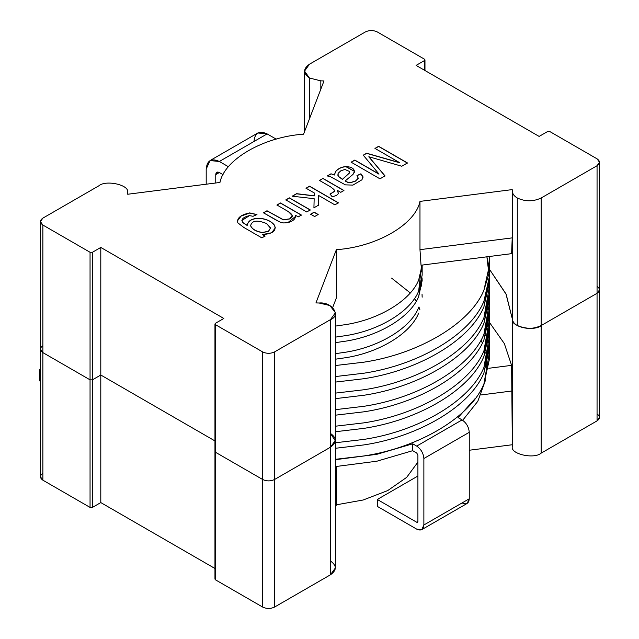 <?xml version="1.0" encoding="UTF-8"?>
<svg xmlns="http://www.w3.org/2000/svg" width="639" height="639" viewBox="0 0 639 639"><rect width="100%" height="100%" fill="white"/><g stroke="black" fill="none" stroke-linecap="round" stroke-linejoin="round"><path stroke-width="0.96" d="M512.35 319.005L505.944 293.82L489.722 269.682L505.944 293.82L512.35 319.005L512.35 446.573L512.35 319.005C509.994 326.417 534.14 331.913 541.177 325.563C534.14 331.913 509.994 326.417 512.35 319.005C512.566 321.545 514.211 323.733 517.286 325.563L517.286 197.986C514.211 196.165 512.566 193.976 512.35 191.428L512.35 319.005L512.35 191.428C512.566 193.976 514.211 196.165 517.286 197.986C525.25 201.708 533.214 201.708 541.177 197.986L597.058 165.725C600.285 163.424 600.285 161.132 597.058 158.831L549.883 131.594L547.495 131.594L539.132 136.419L416.109 65.394L424.472 60.569L424.472 59.187L377.298 31.95C373.312 30.089 369.334 30.089 365.348 31.95L309.468 64.212C303.022 68.812 303.022 73.405 309.468 78.006L304.523 71.113L309.468 64.212L365.348 31.95C369.334 30.089 373.312 30.089 377.298 31.95L424.472 59.187L424.967 59.874L424.472 60.569L416.109 65.394L539.132 136.419L547.495 131.594L549.883 131.594L597.058 158.831L599.534 162.274L597.058 165.725L541.177 197.986C533.214 201.708 525.25 201.708 517.286 197.986L517.286 325.563C525.25 329.277 533.214 329.277 541.177 325.563L541.177 453.131L541.177 325.563L597.058 293.293L541.177 325.563L541.177 197.986L541.177 325.563L597.058 293.293L597.058 420.869L597.058 293.293C600.285 291.001 600.285 288.7 597.058 286.4C600.285 288.7 600.285 291.001 597.058 293.293L597.058 165.725L597.058 293.293L599.534 289.85L597.058 293.293L541.177 325.563C533.214 329.277 525.25 329.277 517.286 325.563C514.211 323.733 512.566 321.545 512.35 319.005L506.192 294.363L489.722 269.682L506.192 294.363L512.35 319.005M597.058 413.968C600.285 416.269 600.285 418.569 597.058 420.869L541.177 453.131C534.14 459.481 509.994 453.986 512.35 446.573L511.607 365.356L488.811 368.272L511.607 365.356L504.347 343.614L489.722 322.783L504.347 343.614L511.607 365.356L512.35 446.573C509.994 453.986 534.14 459.481 541.177 453.131L597.058 420.869L599.534 417.419L599.534 162.274M391.627 278.125L410.262 292.934M336.37 466.534L336.37 504.81L363.176 500.002L387.729 490.576L406.676 477.365L417.906 462.117L406.676 477.365L387.729 490.576L363.176 500.002L336.37 504.81L335.411 507.31L336.37 504.81L336.37 466.534M512.214 444.752L469.258 450.239L512.214 444.752M330.459 560.994C336.905 565.595 336.905 570.188 330.459 574.788L274.578 607.05C270.601 608.911 266.615 608.911 262.637 607.05L215.455 579.813L215.455 578.431M40.401 221.581L42.869 218.131L98.757 185.869C105.794 179.519 129.933 185.014 127.576 192.427L127.712 194.248L219.952 182.458C224.553 159.383 263.595 136.842 303.565 134.19L323.989 80.929L320.826 80.857L309.468 78.006L309.468 118.79L309.468 78.006L320.826 80.857L323.989 80.929L303.565 134.19C263.595 136.842 224.553 159.383 219.952 182.458L127.712 194.248L127.576 192.427C129.933 185.014 105.794 179.519 98.757 185.869L42.869 218.131C39.65 220.431 39.65 222.731 42.869 225.032L40.401 221.581L40.401 349.15L42.869 352.6C39.65 350.3 39.65 347.999 42.869 345.707C39.65 347.999 39.65 350.3 42.869 352.6L90.051 379.838L42.869 352.6L42.869 480.169L42.869 352.6L40.401 349.15L40.401 476.726L42.869 480.169L90.051 507.406L90.051 379.838L92.439 379.838L90.051 379.838L90.051 507.406L92.439 507.406L92.439 379.838L100.794 375.013L92.439 379.838L92.439 507.406L100.794 502.581L100.794 375.013L214.96 440.926L100.794 375.013L100.794 502.581L214.96 568.494L100.794 502.581L92.439 507.406L90.051 507.406L42.869 480.169C39.65 477.868 39.65 475.576 42.869 473.275M512.214 390.964L481.063 394.942L512.214 390.964M335.411 312.751L335.411 440.319L330.459 447.212L330.459 574.788L335.411 567.887L335.411 440.319L330.459 447.212L274.578 479.482L274.578 607.05L330.459 574.788L330.459 447.212C336.905 442.619 336.905 438.019 330.459 433.426L335.371 440.958L330.459 447.212L330.459 319.644C341.458 315.578 331.945 301.64 319.101 303.006L315.946 302.926L319.101 303.006L329.876 305.53L335.411 312.751L330.459 319.644L330.459 447.212L274.578 479.482C270.601 481.343 266.615 481.343 262.637 479.482L262.637 607.05C266.615 608.911 270.601 608.911 274.578 607.05L274.578 479.482L330.459 447.212L274.578 479.482L274.578 351.905L330.459 319.644L274.578 351.905L274.578 479.482C270.601 481.343 266.615 481.343 262.637 479.482L215.455 452.244L215.455 579.813L262.637 607.05L262.637 479.482C266.615 481.343 270.601 481.343 274.578 479.482C270.601 481.343 266.615 481.343 262.637 479.482L262.637 351.905C266.615 353.766 270.601 353.766 274.578 351.905C270.601 353.766 266.615 353.766 262.637 351.905L262.637 479.482L215.455 452.244L262.637 479.482L215.455 452.244L215.455 324.668L262.637 351.905L215.455 324.668L215.455 579.813L214.96 579.126L214.96 323.981L215.455 323.294L215.455 324.668L214.96 323.981M489.147 349.589L489.466 352.345L483.939 383.895C470.759 416.804 419.527 447.564 363.903 455.958L335.411 459.313L363.903 455.958C419.527 447.564 470.759 416.804 483.939 383.895L489.722 357.864L489.722 346.833L483.939 372.864C470.759 405.765 419.527 436.525 363.903 444.92L335.411 448.282L363.903 444.92C419.527 436.525 470.759 405.765 483.939 372.864L489.658 344.07L489.722 346.833M488.116 344.07L487.413 341.306M485.592 335.779L484.474 333.015M489.147 333.039L489.466 335.794L483.939 367.345C470.759 400.254 419.527 431.013 363.903 439.408L335.411 442.763L363.903 439.408C419.527 431.013 470.759 400.254 483.939 367.345L489.722 341.314L489.722 330.283L483.939 356.314C470.759 389.223 419.527 419.975 363.903 428.37L335.411 431.732L363.903 428.37C419.527 419.975 470.759 389.223 483.939 356.314L489.658 327.519L489.722 330.283M488.116 327.519L487.413 324.756M489.147 316.489L489.466 319.244L483.939 350.795C470.759 383.704 419.527 414.463 363.903 422.858L335.411 426.213L363.903 422.858C419.527 414.463 470.759 383.704 483.939 350.795L489.722 324.764L489.722 313.733L483.939 339.764C470.759 372.673 419.527 403.425 363.903 411.82L335.411 415.182L363.903 411.82C419.527 403.425 470.759 372.673 483.939 339.764L489.658 310.969L489.722 313.733M488.116 310.969L487.413 308.206M489.147 299.939L489.466 302.694L483.939 334.245C470.759 367.153 419.527 397.913 363.903 406.308L335.411 409.663L363.903 406.308C419.527 397.913 470.759 367.153 483.939 334.245L489.722 308.214L489.722 297.183L483.939 323.214C470.759 356.123 419.527 386.875 363.903 395.269L335.411 398.632L363.903 395.269C419.527 386.875 470.759 356.123 483.939 323.214L489.658 294.427L489.722 297.183M489.147 283.389L489.466 286.144L483.939 317.695C470.759 350.603 419.527 381.363 363.903 389.758L335.411 393.113L363.903 389.758C419.527 381.363 470.759 350.603 483.939 317.695L489.722 291.664L489.722 280.633L483.939 306.664C470.759 339.573 419.527 370.324 363.903 378.719L335.411 382.082L363.903 378.719C419.527 370.324 470.759 339.573 483.939 306.664L489.658 277.877L489.722 280.633M335.411 359.198L346.418 357.592L335.411 359.198M422.155 297.183L422.052 294.419M421.309 283.748L421.748 286.144M418.673 307.599C410.741 327.727 379.901 346.705 346.418 352.081L335.411 353.679L346.418 352.081C379.901 346.705 410.741 327.727 418.673 307.599M335.411 342.648L346.418 341.042C379.901 335.675 410.741 316.688 418.673 296.568L422.155 280.633L422.052 277.877L418.673 296.568C410.741 316.688 379.901 335.675 346.418 341.042L335.411 342.648M422.155 265.081L422.155 275.113L418.673 291.049L421.309 267.198L421.748 269.594M418.673 291.049C410.741 311.177 379.901 330.163 346.418 335.531L335.411 337.128L346.418 335.531C379.901 330.163 410.741 311.177 418.673 291.049M335.411 326.098L346.418 324.492C379.901 319.125 410.741 300.138 418.673 280.018L422.139 265.089L418.673 280.018C410.741 300.138 379.901 319.125 346.418 324.492L335.411 326.098M489.466 269.602L486.894 256.806L489.562 279.475L483.939 301.145C470.759 334.053 419.527 364.813 363.903 373.208L335.411 376.563L363.903 373.208C419.527 364.813 470.759 334.053 483.939 301.145L489.722 275.113L489.722 264.083L483.939 290.114C470.759 323.022 419.527 353.774 363.903 362.177L335.411 365.532L363.903 362.177C419.527 353.774 470.759 323.022 483.939 290.114L488.939 273.708L489.234 256.511L489.722 264.083M418.673 313.118C410.741 333.238 379.901 352.225 346.418 357.592M489.147 338.55L488.699 335.794M487.413 330.275L486.567 327.511M489.147 322.008L488.699 319.244M487.413 313.725L486.567 310.961M489.147 305.458L488.699 302.694M489.147 288.908L488.699 286.144M223.115 174.695L219.337 172.522L223.115 174.695M276.208 139.15L267.118 133.902L219.337 161.483L228.474 166.763L219.337 161.483C211.413 157.873 207.036 160.405 206.197 169.071L206.197 184.216L206.197 169.071L210.047 160.565L219.337 161.483L267.118 133.902L276.208 139.15M253.979 141.491C254.809 132.824 259.194 130.292 267.118 133.902L257.821 132.984L210.047 160.565M215.758 182.994L215.758 174.591C215.982 172.226 217.18 171.532 219.337 172.522L215.758 174.591L215.758 182.994M219.337 172.522L216.805 172.266L215.758 174.591L219.337 172.522M39.53 369.43L40.401 368.927L39.466 369.462L40.401 369.997L39.466 369.462L39.466 380.772L40.401 381.307L39.466 380.772L39.466 369.462M462.708 420.286L477.828 401.268L485.632 379.806L477.828 401.268L462.708 420.286M486.279 361.458L486.263 367.034L486.279 361.458M475.4 398.297L458.091 417.594L475.4 398.297M421.78 529.635L467.165 503.428L469.258 498.787L423.873 524.994L421.78 529.635L416.708 529.132L377.298 506.376L377.298 499.474L416.708 522.231L417.906 521.544L417.906 455.072L416.708 453.003L417.906 455.072L417.906 521.544L416.708 522.231L377.298 499.474L377.298 506.376L416.708 529.132C421.029 531.097 423.417 529.715 423.873 524.994L423.873 458.514C423.417 453.267 421.029 449.129 416.708 446.102L412.706 443.793L412.706 450.687L416.708 453.003L412.706 450.687L376.882 461.206L335.411 466.582L376.882 461.206L412.706 450.687L412.706 443.793L376.882 454.305L335.411 459.689L376.882 454.305L412.706 443.793L416.708 446.102L462.093 419.903L458.091 417.594L462.093 419.903C466.414 422.922 468.802 427.06 469.258 432.315L469.258 498.787C468.802 503.516 466.414 504.898 462.093 502.925M485.273 353.159L484.458 349.621M482.333 343.079L481.031 339.972M377.298 499.474L417.906 476.031L377.298 499.474M416.708 522.231L417.555 522.319L417.906 521.544L416.708 522.231M469.258 432.315L423.873 458.514L423.873 524.994L469.258 498.787L469.258 432.315C468.802 427.06 466.414 422.922 462.093 419.903L416.708 446.102C421.029 449.129 423.417 453.267 423.873 458.514L469.258 432.315M42.869 225.032L90.051 252.269L92.439 252.269L100.794 247.437L223.818 318.462L215.455 323.294L223.818 318.462L100.794 247.437L100.794 375.013L214.96 440.926L100.794 375.013L100.794 247.437L92.439 252.269L92.439 379.838L100.794 375.013L92.439 379.838L92.439 252.269L90.051 252.269L90.051 379.838L92.439 379.838L90.051 379.838L90.051 252.269L42.869 225.032L42.869 352.6L42.869 225.032M315.946 302.926L336.37 249.665C376.339 247.013 415.374 224.473 419.975 201.397L512.214 189.607L512.35 191.428L512.214 189.607L419.975 201.397C415.374 224.473 376.339 247.013 336.37 249.665L336.37 297.942L336.37 249.665L315.946 302.926M276.943 205.007L280.473 202.962L301.408 215.047L298.221 216.893L295.242 215.167C296.017 218.53 293.557 221.014 287.869 222.62L283.7 222.963L279.978 222.076L263.46 212.787L266.998 210.75L283.397 219.752L289.731 218.818C293.461 217.084 293.013 214.68 288.389 211.613L276.943 205.007L288.389 211.613L292.199 215.543L289.731 218.818L283.397 219.752L266.998 210.75L263.46 212.787L276.328 220.215L279.978 222.076L283.7 222.963L287.869 222.62L295.474 216.501L295.242 215.167L298.221 216.893L301.408 215.047L280.473 202.962L276.943 205.007M310.602 214.193L314.14 212.156L318.19 214.496L314.66 216.533L310.602 214.193L314.66 216.533L318.19 214.496L314.14 212.156L310.602 214.193M338.295 193.465L337.584 190.502L340.755 192.331L343.942 190.494L323.007 178.409L319.492 180.438L323.007 178.409L343.942 190.494L340.755 192.331L337.584 190.502L338.295 193.465C337.544 195.119 335.459 196.165 332.032 196.588L330.02 194.008L334.628 191.373L333.989 189.495L330.443 186.756L319.492 180.438L330.443 186.756L333.989 189.495L334.628 191.373L330.02 194.008L332.032 196.588C335.459 196.165 337.544 195.119 338.295 193.465L338.366 192.954M374.973 148.408L378.615 146.307L407.458 162.953L401.779 166.236L368.847 156.739L385.029 175.901L379.965 178.832L351.123 162.178L354.789 160.062L378.967 174.016L363.256 155.173L366.634 153.224L399.551 162.602L374.973 148.408L399.551 162.602L366.634 153.224L363.256 155.173L378.967 174.016L354.789 160.062L351.123 162.178L379.965 178.832L385.029 175.901L368.847 156.739L401.779 166.236L407.458 162.953L378.615 146.307L374.973 148.408M330.994 173.8L334.373 174.886L335.699 171.324C338.335 168.448 341.745 166.859 345.939 166.571C351.809 166.891 354.629 168.784 354.381 172.242L353 174.399L345.244 180.893C347.432 182.251 349.094 182.834 350.236 182.642L355.5 181.005L358.303 178.361L356.961 175.549L360.931 173.784L362.968 176.755L361.954 179.783L352.928 185.102L345.395 184.863L330.706 176.843L327.352 175.901L330.994 173.8L334.373 174.886L330.994 173.8L327.352 175.901L330.706 176.843L345.395 184.863L352.928 185.102L361.954 179.783L362.968 176.755L360.931 173.784L356.961 175.549L358.303 178.361L355.5 181.005L350.236 182.642C349.094 182.834 347.432 182.251 345.244 180.893L353 174.399L354.533 171.348L345.939 166.571C341.745 166.859 338.335 168.448 335.699 171.324L334.373 174.886L335.699 171.46C338.335 168.584 341.745 167.003 345.939 166.707L354.533 171.42L345.939 166.707C341.745 167.003 338.335 168.584 335.699 171.46L334.373 175.022L330.994 173.8M306.033 188.209L309.564 186.173L338.406 202.819L334.876 204.863L318.478 195.39L318.534 205.159L313.925 207.819L314.156 198.689L292.191 196.205L296.568 193.673L314.236 195.782L314.308 192.986L306.033 188.209L314.308 192.986L314.236 195.782L296.568 193.673L292.191 196.205L314.156 198.689L313.925 207.819L318.534 205.159L318.478 195.39L334.876 204.863L338.406 202.819L309.564 186.173L306.033 188.209M285.817 199.887L289.347 197.842L310.274 209.927L306.744 211.964L285.817 199.887L306.744 211.964L310.274 209.927L289.347 197.842L285.817 199.887M261.87 237.876L243.778 227.436L237.868 222.867C236.606 218.203 240.536 214.888 249.657 212.907L256.974 214.56L253.052 216.294L249.466 215.615C242.892 217.228 240.703 219.544 242.9 222.556L247.157 225.327C248.092 220.479 252.405 218.147 260.105 218.322C266.591 219.017 271.351 221.27 274.387 225.08C276.767 230.743 272.797 233.898 262.485 234.553L265.057 236.039L261.87 237.876L265.057 236.039L262.485 234.553L271.647 232.764L275.345 227.835L274.387 225.08C271.351 221.27 266.591 219.017 260.105 218.322C252.405 218.147 248.092 220.479 247.157 225.327L242.9 222.556L241.869 220.503L249.466 215.615L253.052 216.294L256.974 214.56L249.657 212.907L241.047 215.982L237.325 220.99L237.868 222.867L243.778 227.436L261.87 237.876M421.029 265.225L419.975 249.673L419.975 201.397L419.975 249.673L512.214 237.876L512.214 189.607L512.214 237.876L511.607 253.651L421.029 265.225L511.607 253.651L512.214 237.876L419.975 249.673L421.029 265.225M42.869 352.6L90.051 379.838L42.869 352.6M332.711 307.463L336.37 297.942L332.711 307.463M414.527 298.461L416.253 301.249M418.952 306.96L419.943 309.923M320.826 80.857L320.826 89.172L320.826 80.857M424.472 70.218L424.472 60.569L424.472 70.218M489.442 269.386L488.444 268.308M374.973 148.552L378.615 146.307L407.458 163.097L378.615 146.443L374.973 148.552M368.847 156.874L385.029 176.044L368.847 156.874M351.123 162.314L354.789 160.062L378.967 174.159L354.789 160.197L351.123 162.314M363.256 155.309L366.634 153.224L399.551 162.737L366.634 153.36L363.256 155.309M345.244 181.029L345.244 181.029C347.432 182.387 349.094 182.97 350.236 182.786L355.5 181.141L358.359 178.033L355.5 181.141L350.236 182.786C349.094 182.97 347.432 182.387 345.244 181.029M356.961 175.685L360.931 173.784L363.016 177.338L360.931 173.928L356.961 175.685M363.016 177.267L362.968 176.755M349.581 171.492L344.956 169.487L340.867 170.757L338.079 173.385L338.199 176.156L342.44 179.295L349.333 172.969L349.581 171.492L349.333 172.969L342.44 179.431L338.199 176.3L337.759 174.822L338.199 176.3L342.44 179.431L338.199 176.156L338.079 173.385L340.867 170.757L344.956 169.487L349.581 171.492L349.677 172.075M342.44 179.431L349.333 173.105L349.581 171.627L349.333 173.105L342.44 179.431M327.352 176.044L330.994 173.936L327.352 176.044M323.007 178.545L343.942 190.63L323.007 178.545M337.584 190.646L338.295 193.601L337.584 190.646M334.66 191.165L330.02 194.144L334.628 191.373M306.033 188.345L309.564 186.173L338.406 202.962L309.564 186.308L306.033 188.345M318.478 195.534L318.534 205.295L318.478 195.534M313.925 207.963L314.156 198.689L313.925 207.963M292.191 196.341L296.568 193.673L314.236 195.917L314.308 192.986L314.236 195.917L296.568 193.817L292.191 196.341M310.602 214.337L314.14 212.156L318.19 214.632L314.14 212.292L310.602 214.337M285.817 200.023L289.347 197.842L310.274 210.063L289.347 197.978L285.817 200.023M276.943 205.143L280.473 202.962L301.408 215.183L280.473 203.106L276.943 205.143M295.242 215.311L295.474 216.565L295.242 215.311M263.46 212.923L266.998 210.75L283.397 219.888L289.731 218.953L292.199 215.678L289.731 218.953L283.397 219.888L266.998 210.886L263.46 212.923M237.325 221.054L241.103 216.086L249.657 213.051L256.974 214.696L249.657 213.051L241.103 216.086L237.325 221.054M241.877 220.575L242.9 222.691L247.157 225.463C248.092 220.615 252.405 218.282 260.105 218.458C266.591 219.153 271.351 221.406 274.387 225.224L275.345 227.899L274.387 225.224C271.351 221.406 266.591 219.153 260.105 218.458C252.405 218.282 248.092 220.615 247.157 225.463L242.9 222.691L241.869 220.503M247.125 224.768L247.157 225.327M262.485 234.689L265.057 236.174L262.485 234.689M250.616 225.439L250.64 225.855C252.181 229.329 256.111 231.582 262.429 232.612L268.516 231.358L270.609 227.915L268.516 231.358L262.429 232.612C256.111 231.582 252.181 229.329 250.64 225.855L250.616 225.439M270.609 227.78L266.535 223.522C257.11 219.768 251.806 220.503 250.64 225.711C252.181 229.193 256.111 231.446 262.429 232.476L268.516 231.222L270.609 227.78L268.516 231.222L262.429 232.476C256.111 231.446 252.181 229.193 250.64 225.711C251.806 220.503 257.11 219.768 266.535 223.522L270.632 228.259M486.343 366.802L486.343 364.046M304.523 131.69L304.523 71.113M421.309 271.99L421.309 265.193M424.967 59.874L424.967 70.506"/></g></svg>
